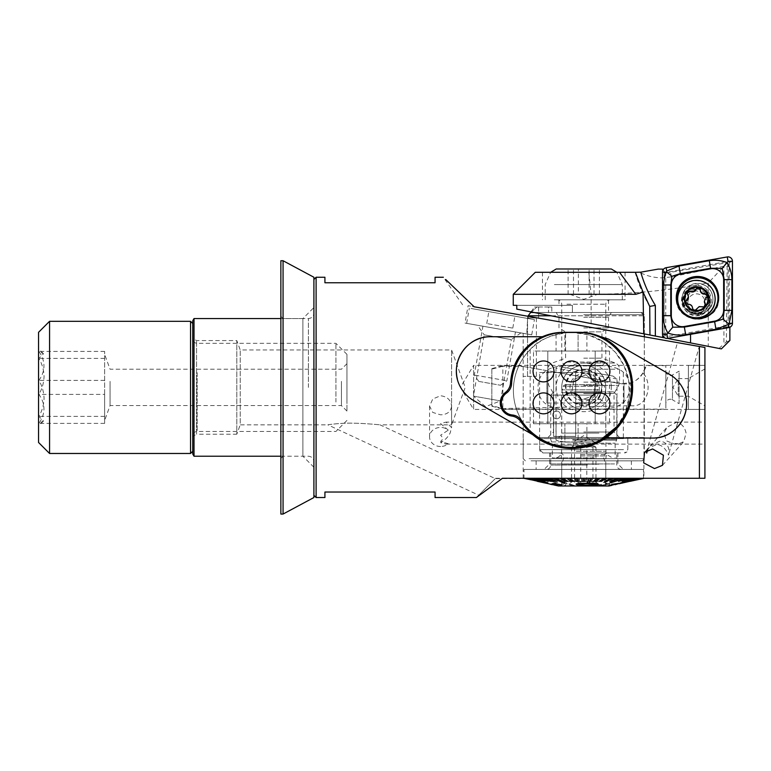 <?xml version="1.0" encoding="UTF-8"?>
<svg xmlns="http://www.w3.org/2000/svg" width="771" height="771" viewBox="0 0 771 771"><rect width="100%" height="100%" fill="white"/><g stroke="black" fill="none" stroke-linecap="round" stroke-linejoin="round"><path stroke-width="0.58" stroke-dasharray="3.85 2.89" d="M476.372 497.536L495.29 478.608L478.714 495.184L327.858 424.84C330.267 424.233 344.444 422.797 353.446 423.212C362.505 423.26 375.65 424.397 379.987 424.84C375.679 424.397 362.524 423.26 353.436 423.212C344.425 422.807 330.248 424.243 327.858 424.84L240.215 424.84L240.215 349.947L240.215 424.84L236.803 434.208L236.803 340.58L236.803 434.208L196.566 434.208L196.566 340.58L196.566 434.208L192.75 436.405L192.75 320.755M474.146 306.781L699.403 346.497L699.403 478.261L495.29 478.608L379.987 424.84L451.584 424.84L451.584 406.115C450.929 411.647 447.257 414.557 440.569 414.827L432.782 412.446L429.553 406.115L432.782 398.964L440.569 395.754C447.257 396.593 450.929 400.043 451.584 406.115L451.584 349.947L451.584 424.84L465.212 387.399L451.584 349.947L240.215 349.947L236.803 340.58L196.566 340.58L192.75 338.382M579.455 332.32L571.494 332.32L588.1 334.749L603.153 341.707L615.152 352.087L623.787 365.117L628.731 380.469L629.184 397.277L625.011 413.025L617.041 426.488A58.104 58.104 0 0 0 571.494 332.32C552.123 334.036 538.341 339.789 530.159 349.591A58.104 58.104 0 0 0 530.159 431.259M563.534 332.32L571.494 332.32A58.104 58.104 0 0 0 525.947 426.498M520.888 332.918L511.318 339.616L484.198 334.836L473.394 396.121L500.514 400.901L473.394 396.121L485.518 406.654L500.514 400.901L511.318 339.616L484.198 334.836L477.5 325.266L520.888 332.918L477.5 325.266M704.916 368.943L688.224 378.58L688.224 396.207L688.224 378.58L678.268 378.58L678.268 396.207L678.268 378.58L672.977 387.399L678.268 396.207L688.224 396.207L704.916 405.845L704.916 368.943L704.916 405.845M440.569 446.496A11.016 9.541 180 0 1 429.553 436.955A11.016 9.541 180 0 1 440.569 427.423A11.016 9.541 180 0 1 448.279 430.151L440.569 423.568L446.081 422.094L451.584 427.597L450.11 433.1C447.903 437.253 444.722 440.434 440.569 442.641L446.081 444.115L448.279 443.768A11.016 9.541 180 0 1 440.569 446.496M448.279 443.768L440.569 441.397C443.084 439.711 443.084 437.658 440.569 435.23L448.279 430.151M646.724 453.078A11.016 2.207 15.8 0 1 646.397 452.288A11.016 2.207 15.8 0 1 646.445 452.191M647.042 450.351L648.623 447.768L656.323 444.8C664.448 443.894 668.688 455.468 668.496 455.112C669.777 450.91 669.026 441.754 659.562 441.205L650.232 445.975L647.495 450.119M646.397 452.288L677.487 342.632L699.297 346.478L668.496 455.112M678.104 444.115L704.916 444.115L704.916 422.094L704.916 433.1L704.916 422.094L675.059 422.094L676.601 422.229L667.088 427.221L664.091 433.1L666.26 440.79L674.625 444.115L678.104 444.115L683.8 441.581L686.065 433.1C684.86 427.23 681.709 423.607 676.601 422.229L446.081 422.094M675.059 422.094A11.016 10.775 41.9 0 1 678.152 422.094M678.152 443.691A11.016 10.775 41.9 0 1 675.059 443.556L678.152 443.691L675.059 443.556M465.019 323.068L526.757 333.949L465.019 323.068L468.084 305.711L527.75 316.235L526.757 333.949L527.75 316.235L644.334 336.792L643.872 478.261L665.672 478.261L523.181 478.261L644.315 478.261M611.297 387.399C611.258 354.997 556.151 355.152 556.219 387.399C556.277 419.781 611.345 419.655 611.297 387.399M601.929 387.399A18.176 18.176 0 0 0 583.753 369.222A18.176 18.176 0 0 0 565.586 387.399C564.69 410.962 602.835 410.924 601.929 387.399C602.826 363.864 564.709 363.816 565.586 387.399A18.176 18.176 0 0 0 583.753 405.565A18.176 18.176 0 0 0 601.929 387.399M688.397 409.42L688.397 365.367L688.397 409.42L704.916 409.42L473.616 409.42L473.616 365.367L460.374 387.399L473.616 409.42L473.616 365.367L704.916 365.367L704.916 409.42L704.916 347.47M583.714 409.391C603.317 409.208 628.683 411.753 629.56 387.447C628.731 363.074 603.481 365.579 583.753 365.396C564.16 365.57 538.823 363.083 537.956 387.312C538.746 411.724 564.083 409.218 583.714 409.391M643.371 478.377L630.186 481.22L643.477 478.377L643.506 469.452L524.001 469.452L643.506 469.452M523.181 333.323L526.757 333.949L523.181 333.323L523.181 478.261M462.6 304.747L443.354 277.252M192.75 454.032L192.75 436.405M194.022 456.23L194.022 318.558M313.903 387.399L313.903 495.339L313.903 387.399M316.11 497.536L316.11 277.252M324.919 497.536L324.919 492.033L435.066 492.033L435.066 497.536M445.725 279.507L446.534 280.278M435.066 277.252L435.066 282.755L324.919 282.755L324.919 277.252M652.449 438.063L605.698 438.063A61.131 61.131 0 0 0 630.408 371.092A52.871 52.871 0 0 0 600.638 336.754A17.627 17.627 0 0 1 608.502 339.095L669.527 374.349A34.146 34.146 0 0 1 682.325 387.399M490.539 336.725L542.398 336.725A52.871 52.871 0 0 0 512.58 371.092A61.131 61.131 0 0 0 510.518 382.975A13.213 13.213 0 0 1 505.419 392.478A13.213 13.213 0 0 0 511.732 416.032A13.213 13.213 0 0 1 520.897 421.708A61.131 61.131 0 0 0 571.494 448.52M457.376 379.014A34.146 34.146 0 0 0 473.452 400.438L532.828 434.738M495.647 478.261L502.49 478.261M632.692 478.261L634.562 478.261M626.765 478.261L629.03 478.261M641.087 478.261L663.127 478.261L640.672 478.261L627.459 481.22M637.501 478.261L638.947 478.261M605.524 437.514L644.334 437.514L644.334 336.792L468.084 305.711M643.38 478.377L677.381 478.261M530.159 349.591L530.159 430.922M626.765 478.377L646.763 478.261M646.763 478.377L651.591 478.261M651.591 478.377L629.03 478.377M641.087 478.377L662.144 478.261M662.144 478.377L663.127 478.261M663.127 478.377L642.07 478.377M637.501 478.377L657.335 478.261M657.335 478.377L658.781 478.261M658.781 478.377L638.947 478.377M632.692 478.377L650.849 478.261M650.849 478.377L652.729 478.261M652.729 478.377L634.562 478.377M696.415 285.434A14.871 14.851 -0 0 0 681.545 300.285A14.871 14.851 -0 0 0 696.415 315.137A14.871 14.851 -0 0 0 711.286 300.285A14.871 14.851 -0 0 0 696.415 285.434M696.415 289.202A11.286 11.276 -0 0 0 685.13 300.478A11.286 11.276 -0 0 0 696.415 311.744A11.286 11.276 -0 0 0 707.711 300.478A11.286 11.276 -0 0 0 696.415 289.202M696.415 290.821L689.64 293.115L685.13 302.184L689.64 311.205L696.415 313.431L703.191 311.127L707.711 302.059L703.191 293.038L696.415 290.821M513.264 294.32L591.126 294.32C630.553 294.252 669.594 290.474 708.26 282.976L708.26 346.343L516.792 309.132L534.13 312.496L642.137 312.496L534.13 312.496L583.753 312.496L572.4 312.496L572.4 305.335L558.975 305.335L572.4 305.335L572.4 312.496L534.13 312.496L644.334 333.92L516.792 309.132L516.792 305.335L572.4 305.335L513.264 305.335M583.753 299.832L625.059 299.832L583.753 299.832M583.753 272.298L625.059 272.298L583.753 272.298M643.698 333.795L644.334 333.92L644.334 315.802L583.753 315.802L644.334 315.802L641.029 312.496L556.219 312.496L641.029 312.496M662.646 269.118L664.12 271.132L664.12 273.416L725.925 262.94L723.873 266.265L727.13 266.371L726.369 341.958L723.921 343.933L723.921 266.294M658.241 269.098L639.679 272.298C646.233 275.825 653.586 277.685 661.72 277.859L671.204 276.885L723.873 266.265L708.26 282.976M591.126 323.579L591.126 294.32L588.822 272.298L535.296 272.298M649.722 306.415A143.184 142.992 180 0 1 635.14 272.298L635.352 272.298M588.822 272.298L639.679 272.298M664.833 337.9L667.387 338.402M708.26 346.343L721.377 348.897M690.556 334.074L690.556 333.38L729.877 326.547L728.123 327.453L690.556 334.074L690.556 342.902M690.556 333.38L729.732 326.49M664.12 271.132L664.12 337.428M662.646 270.958L662.646 335.106M727.13 266.371L728.123 264.781L728.123 327.453M728.123 264.781L725.925 262.94M664.12 273.416L664.12 337.765M726.369 341.958L729.877 340.464M719.025 348.434L723.921 343.933M729.877 326.547L729.877 327.261M690.556 333.477L690.556 334.335M682.056 299.023L682.056 298.762A15.42 15.401 -0 0 0 697.476 314.163A15.42 15.401 -0 0 0 712.896 298.762A15.42 15.401 -0 0 0 697.476 283.371A15.42 15.401 -0 0 0 682.056 298.762C681.082 318.596 713.879 318.596 712.896 298.762L712.896 299.023A15.42 15.401 -0 0 0 697.476 283.622A15.42 15.401 -0 0 0 682.056 299.023A15.42 15.401 -0 0 0 697.476 314.423A15.42 15.401 -0 0 0 712.896 299.023M718.678 297.866A21.203 21.174 -0 0 1 718.678 298.078C719.998 325.401 674.962 325.401 676.273 298.078A21.203 21.174 -0 0 0 697.476 319.252A21.203 21.174 -0 0 0 718.678 298.078L718.678 297.654M666.713 272.24A1.185 1.185 -0 0 0 665.73 273.406L665.73 335.395A1.185 1.185 -0 0 0 667.117 336.561L728.248 325.805A1.185 1.185 -0 0 0 729.231 324.63L729.231 262.651A1.185 1.185 -0 0 0 727.834 261.475L666.713 272.24L666.154 267.701M705.6 305.017A2.265 2.265 180 0 1 702.323 307.301A3.971 3.961 -0 0 0 696.936 309.152L696.936 308.651M696.936 309.152A2.265 2.265 180 0 1 692.541 308.477A3.971 3.961 -0 0 0 688.252 304.738L688.252 304.237M691.751 287.188A13.772 13.753 -0 0 0 682.653 300.121A13.772 13.753 -0 0 0 701.08 313.065A13.772 13.753 -0 0 0 710.187 300.121A13.772 13.753 -0 0 0 691.751 287.188M701.08 315.04A13.772 13.753 -0 0 0 710.187 302.097A13.772 13.753 -0 0 0 691.751 289.164A13.772 13.753 -0 0 0 682.653 302.097A13.772 13.753 -0 0 0 701.08 315.04M699.307 310.395A8.539 8.529 -0 0 0 704.453 299.485A8.539 8.529 -0 0 0 693.524 294.349A8.539 8.529 -0 0 0 688.387 305.258A8.539 8.529 -0 0 0 699.307 310.395M715.141 299.437A18.726 18.697 -0 0 0 690.074 281.839A18.726 18.697 -0 0 0 677.69 299.437M707.209 296.103A2.265 2.265 180 0 1 706.197 298.261A3.971 3.961 -0 0 0 704.395 301.586M688.252 304.738A2.265 2.265 180 0 1 685.621 302.242M688.445 297.278A3.971 3.961 -0 0 0 687.732 295.023L687.732 294.522M687.732 295.023A2.265 2.265 180 0 1 687.231 293.327M586.211 294.32L568.111 294.32L586.211 294.32M569.885 365.917L601.929 365.917L569.885 365.917M566.945 362.062L605.784 362.062L566.945 362.062M603.934 299.832L557.327 299.832L603.934 299.832M554.339 299.832L622.303 299.832L554.339 299.832M611.297 268.992L556.219 268.992M578.385 268.992L599.404 268.992L568.111 268.992L578.385 268.992L578.385 294.32M594.027 294.32L594.027 268.992M599.404 294.32L599.404 268.992M589.131 294.32L589.131 268.992M573.489 294.32L573.489 268.992M568.111 294.32L568.111 268.992M514.238 316.081L488.853 311.609L514.238 316.081M512.137 328.012L486.752 323.541L512.137 328.012M479.321 381.51L500.475 385.24L479.321 381.51M475.129 375.178L506.855 380.768L475.129 375.178M483.735 326.364L515.462 331.964L483.735 326.364M468.276 323.637L531.73 334.826L468.276 323.637M470.946 308.448L534.409 319.647L470.946 308.448M583.753 317.267L608.541 317.267L583.753 317.267M583.753 327.916L608.541 327.916L583.753 327.916M583.753 331.887L601.929 331.887L583.753 331.887M583.753 358.178L601.929 358.178L583.753 358.178M583.753 393.451L614.044 393.451L583.753 393.451M583.753 432.001L614.044 432.001L583.753 432.001M583.753 437.514L619.556 437.514L583.753 437.514M530.891 312.496L548.509 312.496L530.891 312.496L536.915 306.993L530.891 312.496L583.753 312.496L534.13 312.496M551.13 315.802L583.753 315.802L528.174 315.802L528.174 318.009L528.174 316.303M531.094 311.908L534.505 306.993L536.915 306.993L534.505 306.993L528.174 315.802M644.334 437.514L616.993 437.514L616.993 379.014L612.984 376.084L560.238 366.765C558.32 366.196 556.903 366.688 555.997 368.239L555.997 437.514L537.454 437.514M538.447 437.514L539.575 437.514L539.575 372.528L583.936 372.528A15.42 15.42 0 0 1 599.356 387.948A15.42 15.42 0 0 1 583.936 403.368L575.677 403.368L575.677 437.514L604.531 437.514M623.344 437.514L623.344 372.528M528.174 318.009L527.528 318.009L527.528 376.383L523.181 376.383L527.528 376.383L527.528 318.009L538.601 318.009L528.174 318.009M539.575 372.528L583.936 372.528A15.42 15.42 0 0 1 599.356 387.948A15.42 15.42 0 0 1 583.936 403.368L575.677 403.368L575.677 437.514L539.575 437.514M555.997 437.514L616.993 437.514M527.528 376.383L536.394 376.383L527.528 376.383M527.528 318.009L536.394 318.009L527.528 318.009M534.505 306.993L538.601 306.993L534.505 306.993M548.509 306.993L536.915 306.993L551.814 306.993L548.509 306.993L548.509 312.496L551.814 312.496L548.509 312.496L548.509 306.993M583.753 312.496L611.297 312.496L583.753 312.496M551.814 306.993L551.814 312.496L551.814 306.993M616.993 379.014L555.997 368.239M600.532 452.934L559.524 452.934L600.532 452.934M586.789 447.344C582.731 446.004 578.664 446.004 574.578 447.344L572.419 446.525L571.542 447.344L576.13 446.322L580.727 447.344C584.784 446.004 588.851 446.004 592.938 447.344L595.096 446.525L595.973 447.344L591.376 446.322L586.789 447.344L586.789 482.251L591.376 479.292L595.973 482.251L595.096 479.861L592.938 482.251C588.88 478.473 584.803 478.473 580.727 482.251L576.13 479.292L571.542 482.251L572.419 479.861L574.578 482.251C578.635 478.473 582.703 478.473 586.789 482.251M576.515 445.985L594.219 445.985L576.515 445.985M576.515 441.918L594.219 441.918L576.515 441.918M596.609 384.642L565.191 384.642L596.609 384.642M565.461 437.514L610.189 437.514L565.461 437.514M614.246 449.628L539.7 449.628L614.246 449.628M614.246 437.514L539.7 437.514L614.246 437.514M611.962 452.934L543.006 452.934L611.962 452.934M599 464.161L561.731 464.161L599 464.161M599 481.567L561.731 481.567L599 481.567M598.816 485.971L562.001 485.971L598.816 485.971M598.816 481.567L562.001 481.567L598.816 481.567M573.47 485.971L598.624 485.971L573.47 485.971M574.578 447.344L574.578 482.251M571.542 447.344L571.542 482.251M580.727 447.344L580.727 482.251M592.938 447.344L592.938 482.251M595.973 447.344L595.973 482.251M623.517 438.612L539.7 438.612L623.517 438.612M620.539 452.934L543.006 452.934L620.539 452.934M614.574 463.94L549.617 463.94L614.574 463.94M614.574 452.934L549.617 452.934L614.574 452.934M619.537 469.452L544.104 469.452L619.537 469.452M540.77 460.856L631.391 460.856L540.77 460.856M540.77 469.452L631.391 469.452L540.77 469.452M531.074 460.856L642.137 460.856L531.074 460.856M529.089 458.658L644.334 458.658L529.089 458.658M552.181 445.224L590.808 445.224M544.577 441.918L599.154 441.918M539.035 438.612L603.953 438.612M602.797 438.612L540.182 438.612M599.134 441.918L598.402 441.918M596.609 441.918L546.379 441.918M587.608 445.224L555.38 445.224M586.808 485.267C582.741 485.354 580.014 485.007 578.626 484.236L587.704 483.745L595.761 484.294M586.538 452.934L558.859 452.934L586.538 452.934M587.454 452.934L550.716 452.934L587.454 452.934M579.57 469.452L621.204 469.452L579.57 469.452M578.173 478.377L580.39 482.81L579.291 482.819L578.202 482.81L575.985 478.377L583.464 478.261L583.29 481.22L585.488 481.22L585.671 478.261L590.962 478.261L589.121 481.22L591.309 481.22L593.14 478.261L598.335 478.261L594.875 481.22L597.005 481.22L600.464 478.261L605.486 478.261L600.455 481.22L602.488 481.22L607.519 478.261L612.29 478.261L602.508 482.704L604.425 482.704L614.208 478.261L618.641 478.261L610.738 481.22L612.502 481.22L620.404 478.261L624.452 478.261L615.277 481.22L626.033 478.261L629.608 478.261L619.325 481.22L630.996 478.261L634.051 478.261L622.804 481.22L635.208 478.261L637.704 478.261L620.568 482.704L638.61 478.261L640.499 478.261L627.883 481.22L643.371 478.261M589.314 482.81L591.53 478.261L596.754 478.261M595.79 481.335L598.894 478.261L603.963 478.261M601.332 481.335L606.025 478.261L610.854 478.261M606.594 481.335L612.8 478.261L617.311 478.261M611.499 481.335L619.113 478.261L623.247 478.261M611.499 482.81L624.867 478.261L628.558 478.261M619.923 481.335L629.984 478.261L633.155 478.261M623.305 481.335L634.36 478.261L636.981 478.261M626.071 481.335L639.969 478.261M623.093 482.81L643.245 478.261M642.783 478.377L629.387 481.335L642.783 478.261M641.144 478.377L627.883 481.335L641.144 478.261M638.61 478.377L619.653 482.81L638.61 478.261M635.208 478.377L622.804 481.335L635.208 478.261M630.996 478.377L619.325 481.335L630.996 478.261M626.033 478.377L615.277 481.335L626.033 478.261M620.404 478.377L612.502 481.335L610.738 481.335L620.404 478.261M614.208 478.377L604.425 482.81L602.508 482.81L612.29 478.377L614.208 478.261M607.519 478.377L602.488 481.335L600.455 481.335L605.486 478.377L607.519 478.261M600.464 478.377L597.005 481.335L594.875 481.335L598.335 478.377L600.464 478.261M593.14 478.377L591.309 481.335L589.121 481.335L590.962 478.377L593.14 478.261M585.671 478.377L585.488 481.335L583.29 481.335L583.464 478.377L585.671 478.261M581.295 485.971L605.784 485.971L581.295 485.971M544.422 482.81L525.456 478.261L539.343 481.22L527.547 478.261L541.444 481.22L530.535 478.261L533.156 478.261L544.21 481.22L534.361 478.261L537.532 478.261L547.593 481.22L538.958 478.261L542.639 478.261L556.007 482.704L557.635 482.704L544.268 478.261L548.403 478.261L556.016 481.22L557.818 481.22L550.205 478.261L554.715 478.261L560.922 481.22L562.869 481.22L556.662 478.261L561.49 478.261L566.184 481.22L568.246 481.22L563.553 478.261L568.612 478.261L571.725 481.22L573.865 481.22L570.762 478.261L575.985 478.261L578.202 482.704L580.39 482.704L578.173 478.261M556.007 482.81L542.639 478.377L544.268 478.377L556.007 482.704M597.005 483.619L589.68 484.024L588.948 484.747L589.68 484.024C588.263 484.882 589.266 485.441 592.687 485.691L598.961 485.046L601.602 485.479L609.042 484.043C610.218 483.427 609.456 483.138 606.738 483.186L605.274 483.677C607.153 483.619 607.76 483.793 607.114 484.198L602.749 484.988C600.831 485.036 600.358 484.805 601.341 484.284L593.766 485.19C591.54 485.065 590.817 484.728 591.598 484.178L597.005 483.619L591.598 484.284C590.808 484.834 591.53 485.171 593.766 485.296L593.766 485.19M600.84 484.708L601.341 484.284L600.84 484.708M608.358 485.614L620.665 483.022M609.61 484.766L610.43 485.152M609.09 485.971L558.426 485.971M630.293 481.22L643.477 478.261M630.071 481.268L643.409 478.28L630.071 481.22M626.071 481.22L625.108 481.22M623.305 481.22L622.101 481.22M619.923 481.22L618.496 481.22M611.499 482.704L609.88 482.704M611.499 481.22L609.697 481.22M606.594 481.22L604.647 481.22M601.332 481.22L599.269 481.22M595.79 481.22L593.641 481.22M589.314 482.704L587.126 482.704M576.101 484.072C577.363 485.238 580.852 485.807 586.538 485.769L586.692 485.769C592.147 485.807 596.002 485.248 598.267 484.092L598.296 483.966M584.042 478.261L589.343 478.261M584.225 481.22L582.028 481.22L581.845 478.261L576.554 478.261M578.385 481.22L576.207 481.22L574.376 478.261L569.181 478.261M572.631 481.22L570.511 481.22L567.051 478.261L562.03 478.261M567.061 481.22L565.018 481.22L559.997 478.261L555.226 478.261M565.008 482.704L563.09 482.704L553.308 478.261L548.865 478.261M556.778 481.22L555.014 481.22L547.102 478.261L543.063 478.261M552.238 481.22L541.483 478.261L537.898 478.261M548.191 481.22L536.52 478.261L533.465 478.261M544.712 481.22L532.308 478.261L529.812 478.261M547.853 482.704L527.017 478.261M539.633 481.22L525.118 478.261M538.119 481.22L524.145 478.261M531.026 479.803L524.001 478.261L524.001 469.452M524.107 478.377L537.445 481.335L524.001 478.261M524.107 478.261L544.422 482.704M574.096 485.248L572.207 485.451L566.425 483.59L565.625 484.516C565.808 485.258 564.738 485.634 562.425 485.643L552.778 483.417L562.425 485.749C564.748 485.749 565.808 485.373 565.625 484.622L566.425 483.706L572.207 485.557L574.096 485.354L566.299 482.916L560.893 485.258L555.024 483.831L560.893 485.152L566.299 482.8L574.096 485.354M556.797 483.677C554.889 483.581 554.58 483.774 555.891 484.246L555.891 484.361C554.58 483.889 554.879 483.696 556.797 483.793L555.101 483.292C552.412 483.195 552.142 483.504 554.291 484.227L554.291 484.111C552.132 483.398 552.402 483.089 555.101 483.186L556.797 483.793M553.723 484.92L550.311 484.159L561.355 484.574M552.152 483.552L557.394 484.516M573.865 481.335L571.725 481.335L568.612 478.377L570.762 478.377L573.865 481.22M557.818 481.335L556.016 481.335L548.403 478.377L550.205 478.377L557.818 481.22M562.869 481.335L560.922 481.335L554.715 478.377L556.662 478.377L562.869 481.22M568.246 481.335L566.184 481.335L561.49 478.377L563.553 478.377L568.246 481.22M549.019 481.335L537.532 478.377L549.019 481.22M540.057 481.335L526.844 478.377L540.057 481.22M542.408 481.335L529.571 478.377L542.408 481.22M545.415 481.335L533.156 478.377L545.415 481.22M524.029 478.271L537.329 481.22M617.176 484.275L615.721 484.41M615.721 484.525L614.005 484.786M614.005 484.892L613.003 485.2M618.602 483.6L617.985 483.745M613.61 484.737L618.602 483.494M593.766 485.296L601.341 484.4C600.368 484.911 600.831 485.142 602.749 485.104L607.114 484.304C607.76 483.909 607.153 483.725 605.274 483.783L606.738 483.292C609.447 483.244 610.208 483.533 609.042 484.159L601.602 485.585L598.961 485.161L592.687 485.797C589.275 485.557 588.273 484.998 589.68 484.13L597.756 483.138M597.756 483.244L597.005 483.735M573.72 391.803L613.494 391.803L573.72 391.803M594.913 395.109L550.716 395.109L594.913 395.109M572.602 439.711L616.8 439.711L572.602 439.711M578.183 399.503L600.281 399.503L578.183 399.503M578.183 391.803L600.281 391.803L578.183 391.803M576.322 402.819L605.784 402.819L576.322 402.819M593.419 457.887L555.12 457.887L593.419 457.887M594.354 457.887L552.364 457.887L594.354 457.887M575.677 372.528L553.645 372.528L553.645 436.405L575.677 436.405L575.677 372.528L553.645 372.528L553.645 436.405L575.677 436.405L575.677 372.528M665.865 371.15A4.404 4.404 0 0 0 672.466 374.966L679.078 371.15L679.078 403.638L672.466 399.821L672.466 374.966L672.466 399.821A4.404 4.404 0 0 0 665.865 403.638L665.865 371.15L665.865 403.638M502.846 366.235L491.831 369.136L491.831 368.596L491.831 406.192L491.831 405.652L502.846 408.553L630.668 405.7C648.421 408.032 652.786 383.168 643.004 373.029L645.703 365.705C647.168 366.042 639.352 384.931 624.009 383.9L624.009 403.011L546.909 403.011L546.909 371.776L553.318 371.776L518.507 365.637L523.509 366.524L502.846 366.235L502.846 365.637L502.846 408.553M491.831 406.192L502.846 409.15L665.865 409.15L665.865 365.637L665.865 409.15M491.831 368.596L502.846 365.637L518.507 365.637M665.865 365.637L645.703 365.637M491.831 405.652L491.831 369.136M643.004 373.029C640.306 377.674 636.191 380.961 630.668 382.869L620.183 383.572L523.509 366.524M624.009 403.011L624.009 383.9A22.031 22.031 0 0 1 620.183 383.572L553.318 371.776M546.909 403.011L546.909 371.776M679.078 403.638L679.078 371.15M560.478 414.933A3.855 3.855 0 0 1 556.623 418.788A3.855 3.855 0 0 1 552.768 414.933A3.855 3.855 0 0 1 556.623 411.078A3.855 3.855 0 0 1 560.478 414.933A3.855 3.855 0 0 1 556.623 418.788A3.855 3.855 0 0 1 552.768 414.933A3.855 3.855 0 0 1 556.623 411.078A3.855 3.855 0 0 1 560.478 414.933M553.983 403.368A10.466 10.466 0 0 0 543.516 392.902A10.466 10.466 0 0 0 533.05 403.368A10.466 10.466 0 0 0 543.516 413.825A10.466 10.466 0 0 0 553.983 403.368M581.951 403.368A10.466 10.466 0 0 0 571.494 392.902A10.466 10.466 0 0 0 561.028 403.368A10.466 10.466 0 0 0 571.494 413.825A10.466 10.466 0 0 0 581.951 403.368M609.928 403.368A10.466 10.466 0 0 0 599.472 392.902A10.466 10.466 0 0 0 589.005 403.368A10.466 10.466 0 0 0 599.472 413.825A10.466 10.466 0 0 0 609.928 403.368M609.928 371.42A10.466 10.466 0 0 0 599.472 360.963A10.466 10.466 0 0 0 589.005 371.42A10.466 10.466 0 0 0 599.472 381.886A10.466 10.466 0 0 0 609.928 371.42M553.983 371.42A10.466 10.466 0 0 0 543.516 360.963A10.466 10.466 0 0 0 533.05 371.42A10.466 10.466 0 0 0 543.516 381.886A10.466 10.466 0 0 0 553.983 371.42M581.951 371.42A10.466 10.466 0 0 0 571.494 360.963A10.466 10.466 0 0 0 561.028 371.42A10.466 10.466 0 0 0 571.494 381.886A10.466 10.466 0 0 0 581.951 371.42M501.391 402.934A12.114 12.114 0 0 0 512.368 414.991A12.114 12.114 0 0 1 521.35 420.397A60.032 60.032 0 0 0 630.514 376.479A53.97 53.97 0 0 0 577.45 332.32L565.538 332.32A53.97 53.97 0 0 0 512.464 376.479A60.032 60.032 0 0 0 511.568 383.891A12.114 12.114 0 0 1 506.489 393.056A12.114 12.114 0 0 0 501.391 402.934M578.096 332.725L564.883 332.725A55.069 55.069 0 0 0 556.074 334.527L564.883 332.725L564.883 351.046L564.883 332.725L578.096 332.725L586.914 334.527A55.069 55.069 0 0 0 578.096 332.725L578.096 351.046L578.096 332.725M564.883 442.072L578.096 442.072A55.069 55.069 0 0 0 586.914 440.26L578.096 442.072L578.096 423.742L578.096 442.072L564.883 442.072L556.074 440.26A55.069 55.069 0 0 0 564.883 442.072L564.883 423.742L564.883 442.072M556.074 334.527L556.074 351.046L533.493 351.046L533.493 423.742L586.914 423.742L586.914 440.26M556.074 423.742L556.074 440.26M586.914 423.742L609.495 423.742L595.173 423.742L595.173 351.046L547.815 351.046L547.815 423.742L595.173 423.742L595.173 351.046L609.495 351.046L586.914 351.046L586.914 334.527M586.914 351.046L556.074 351.046M609.495 351.046L609.495 423.742M533.493 423.742L547.815 423.742L547.815 351.046L533.493 351.046M577.45 332.32L565.538 332.32M688.397 365.367L704.916 365.367L704.916 409.42M600.397 381.279A17.733 17.733 0 0 1 589.873 404.043A17.733 17.733 0 0 1 567.109 393.509A17.733 17.733 0 0 1 577.643 370.755A17.733 17.733 0 0 1 600.397 381.279M604.435 379.795A22.031 22.031 0 0 1 591.357 408.071A22.031 22.031 0 0 1 563.081 394.993A22.031 22.031 0 0 1 576.159 366.717A22.031 22.031 0 0 1 604.435 379.795A22.031 22.031 0 0 1 591.357 408.071A22.031 22.031 0 0 1 563.081 394.993A22.031 22.031 0 0 1 576.159 366.717A22.031 22.031 0 0 1 604.435 379.795M596.677 382.647A13.772 13.772 0 0 1 588.504 400.313A13.772 13.772 0 0 1 570.839 392.14A13.772 13.772 0 0 1 579.002 374.475A13.772 13.772 0 0 1 596.677 382.647M593.525 395.542L581.585 399.927L571.822 391.784L573.99 379.255L571.822 391.784L581.585 399.927L593.525 395.542L595.694 383.004L585.921 374.86L573.99 379.255L585.921 374.86L595.694 383.004L593.525 395.542M313.903 467.245L302.897 456.23L283.063 456.23L283.063 318.558L302.897 318.558L302.897 456.23L302.897 318.558L313.903 307.542L313.903 467.245L313.903 307.542M280.866 316.351L283.063 318.558L283.063 456.23L280.866 458.437L280.866 316.351L280.866 458.437M283.063 260.733L283.063 514.055M280.866 260.733L280.866 514.055M313.903 277.252L313.903 497.536M104.634 394.376L104.634 351.422L104.634 423.375L104.634 394.376L38.945 394.376C45.605 403.956 45.605 413.622 38.945 423.375L43.484 421.005L38.945 416.388C42.145 410.75 43.851 404.756 44.053 398.395C43.851 392.044 42.145 386.049 38.945 380.411C45.605 370.832 45.605 361.165 38.945 351.422L43.484 353.783L38.945 358.399C42.145 364.037 43.851 370.032 44.053 376.393C43.851 382.753 42.145 388.748 38.945 394.376M110.051 381.346L110.051 405.565L110.051 381.346M38.55 374.561L38.55 425.949L38.55 374.561M38.55 332.32L38.55 442.467M49.566 321.305L49.566 453.483M190.543 321.305L190.543 453.483M192.75 408.669L192.75 323.512L192.75 408.669M192.75 371.256L192.75 435.856L192.75 371.256M335.934 402.067L335.934 343.336L335.934 402.067M346.95 398.395L346.95 354.352L346.95 398.395M346.95 379.505L346.95 411.078L346.95 379.505M341.447 381.346L341.447 405.565L341.447 381.346M104.634 423.375L38.945 423.375M104.634 416.388L38.945 416.388M104.634 380.411L38.945 380.411M104.634 351.422L38.945 351.422M104.634 358.399L38.945 358.399M308.4 387.399L308.4 318.558L308.4 387.399M583.753 314.703L644.334 314.703L583.753 314.703M671.204 276.885L670.683 272.664M665.73 273.406L662.511 272.038M727.834 261.475L727.275 256.945M729.231 262.651L732.45 261.273M729.231 324.63L732.45 323.261M728.248 325.805L728.807 327.598M667.117 336.561L667.676 338.363M665.73 335.395L662.511 334.026M700.935 312.457A13.338 13.319 -0 0 0 708.963 295.409A13.338 13.319 -0 0 0 691.905 287.39A13.338 13.319 -0 0 0 683.867 304.429A13.338 13.319 -0 0 0 700.935 312.457M706.197 298.261L706.197 297.76M702.323 307.301L702.323 306.8M692.541 308.477L692.541 307.976M566.945 304.237L605.784 304.237L566.945 304.237M554.339 284.566L622.303 284.566L554.339 284.566M583.753 363.006L615.21 363.006L583.753 363.006M583.753 369.222L619.556 369.222L583.753 369.222M583.753 382.146L619.556 382.146L583.753 382.146M583.753 385.442L618.67 385.442L583.753 385.442M612.984 376.084L560.238 366.765M598.084 386.271L563.061 386.271L598.084 386.271M598.739 389.847L562.107 389.847L598.739 389.847M599 392.699L561.731 392.699L599 392.699M599 433.1L561.731 433.1L599 433.1M569.856 458.841L603.847 458.841L569.856 458.841M623.517 449.628L539.7 449.628L623.517 449.628M581.209 454.562L606.526 454.562L581.209 454.562M581.247 455.931L606.16 455.931L581.247 455.931M587.454 465.048L550.716 465.048L587.454 465.048M581.295 458.784L605.784 458.784L581.295 458.784M572.728 440.077L616.434 440.077L572.728 440.077M573.161 443.19L615.152 443.19L573.161 443.19M576.322 451.276L605.784 451.276L576.322 451.276M630.668 405.7L630.668 382.869M197.154 372.721L197.154 431.452L197.154 372.721M429.553 406.115L429.553 436.955M451.584 406.115L451.584 427.597M644.489 452.365L648.623 447.768M650.232 445.975L667.088 427.221M280.866 456.23L308.4 456.23C311.744 456.557 313.585 458.398 313.903 461.742M280.866 318.558L308.4 318.558C311.744 318.23 313.585 316.389 313.903 313.045M446.081 444.115L674.625 444.115M662.462 465.327L683.8 441.581M685.13 302.184L685.13 300.478M558.975 299.832L558.975 305.335M542.456 272.298L542.456 299.832M644.334 333.92L644.334 314.703L642.137 312.496M635.14 272.298C638.523 284.326 643.39 295.707 649.751 306.473M625.059 272.298L625.059 299.832M608.541 299.832L608.541 312.496M707.711 302.059L707.711 300.478M709.31 300.006C709.021 305.827 706.178 309.865 700.781 312.12L695.876 312.872L687.202 309.017C684.802 306.492 683.569 303.485 683.52 300.006C683.819 294.185 686.662 290.147 692.05 287.891L696.955 287.149L705.629 291.004C708.038 293.52 709.262 296.527 709.31 300.006M705.619 305.287L705.619 304.767M710.187 302.097L710.187 300.121M682.653 302.097L682.653 300.121M707.229 296.363L707.229 295.852M685.612 302.502L685.612 301.981M687.221 293.578L687.221 293.067M569.991 294.32L583.753 299.331L597.525 294.32M565.586 365.917L561.731 362.062L561.731 304.237C561.471 301.557 559.997 300.092 557.327 299.832M601.929 365.917L605.784 362.062L605.784 304.237C606.025 301.586 607.49 300.112 610.189 299.832M545.203 299.832L545.203 284.566L550.667 272.298M622.303 299.832L622.303 284.566L616.848 272.298M486.752 323.541L488.853 311.609M500.475 385.24L506.855 380.768L515.462 331.964M531.73 334.826L534.409 319.647M466.648 323.348L469.327 308.169M478.781 381.414L474.31 375.034L482.925 326.22M512.782 328.128L514.883 316.197M547.959 437.514L553.472 432.001L553.472 393.451L548.846 385.442L547.959 382.146L547.959 369.222C548.114 366.244 549.559 364.172 552.306 363.006L565.586 358.178L565.586 331.887L558.975 327.916L558.975 317.267L556.219 312.496M523.181 437.514L523.181 376.383M536.394 318.009L536.394 376.383M619.556 437.514L614.044 432.001L614.044 393.451L618.67 385.442L619.556 382.146L619.556 369.222C619.402 366.244 617.957 364.172 615.21 363.006L601.929 358.178L601.929 331.887L608.541 327.916L608.541 317.267L611.297 312.496M538.601 318.009L538.601 306.993M561.731 481.567L561.731 464.161L563.929 457.338C563.697 454.688 562.223 453.213 559.524 452.934M605.784 481.567L605.784 464.161L603.587 457.338C603.818 454.688 605.293 453.213 607.991 452.934M572.41 446.515L573.296 445.985L573.296 441.918L583.753 435.625L594.219 441.918L594.219 445.985L595.096 446.515M557.327 437.514C559.997 437.244 561.471 435.779 561.731 433.1L561.731 392.699L563.061 386.271L565.191 384.642M602.324 384.642L604.454 386.271L605.784 392.699L605.784 433.1C606.045 435.779 607.519 437.244 610.189 437.514M539.7 449.628L539.7 438.612L539.7 449.628C539.873 451.613 540.982 452.712 543.006 452.934L539.7 449.628M539.7 438.314L539.7 437.514M562.001 485.971L562.001 481.567M595.096 479.861L598.624 485.971M572.419 479.861L568.892 485.971M605.514 485.971L605.514 481.567M627.816 438.612L627.816 449.628C627.633 451.613 626.534 452.712 624.51 452.934L627.816 449.628L627.816 437.514M617.899 452.934L617.899 463.94L623.411 469.452M536.124 460.856L536.124 469.452M525.379 460.856L523.181 458.658L523.287 438.612M644.228 438.612L644.334 458.658L642.137 460.856M631.391 460.856L631.391 469.452M549.617 452.934L549.617 463.94L544.104 469.452M561.731 485.971L561.731 458.784L560.989 454.562L558.859 452.934M605.784 485.971L605.784 458.784L606.526 454.562L608.656 452.934M621.204 469.452C618.506 469.163 617.041 467.698 616.8 465.048L616.8 452.934M550.716 452.934L550.716 465.048C550.475 467.698 549.01 469.163 546.311 469.452M611.923 485.335L613.003 485.094M617.176 484.159L619.055 483.745M554.021 391.803L550.716 395.109L550.716 439.711L552.364 443.19L552.364 457.887M613.494 391.803L616.8 395.109L616.8 439.711L615.152 443.19L615.152 457.887M600.281 391.803L600.281 399.503L605.784 402.819L605.948 452.722L606.632 454.505L612.396 457.887M567.234 391.803L567.234 399.503L561.731 402.819L561.606 452.567C562.232 451.459 560.575 457.791 555.12 457.887M346.95 363.71L341.447 369.222L110.051 369.222L104.634 354.352M43.484 353.783L38.55 348.849M346.95 354.352L335.934 343.336L197.154 343.336C194.504 343.105 193.039 341.63 192.75 338.932M346.95 420.436L335.934 431.452L197.154 431.452C194.504 431.693 193.039 433.157 192.75 435.856M346.95 411.078L341.447 405.565L110.051 405.565L104.634 420.436M43.484 421.005L38.55 425.949"/><path stroke-width="1.16" d="M525.947 426.498A58.104 58.104 0 0 0 571.494 448.52C552.161 446.823 538.38 441.07 530.159 431.259L530.159 430.922M647.495 450.119L646.724 453.078L647.042 450.351M652.594 448.953L644.489 452.365L643.66 462.879L654.502 468.585L662.462 465.327L663.397 455.208L652.594 448.953M677.381 478.261L643.872 478.261M643.872 478.377L630.071 481.335L643.409 478.377M502.49 478.261L476.372 497.536L502.49 478.261L476.372 497.536L502.49 478.261L699.403 478.261L699.403 346.497L704.916 347.47L474.146 306.781L445.725 279.507M194.022 456.23L194.022 318.558L192.75 320.755L192.75 454.032L194.022 456.23L280.866 456.23M313.903 279.459L316.11 277.252L316.11 497.536L324.919 497.536L324.919 492.033L435.066 492.033L435.066 497.536L476.372 497.536M704.916 347.47L704.916 478.261L702.092 478.261M682.325 387.399C695.182 409.449 677.699 438.795 652.449 438.063L605.698 438.063C584.89 453.078 552.152 451.575 532.828 434.738L473.452 400.438C468.007 397.248 463.737 392.902 460.653 387.399C447.797 365.338 465.279 335.992 490.539 336.725L542.398 336.725C549.058 333.824 556.103 332.359 563.534 332.32L579.455 332.32C586.885 332.349 593.949 333.833 600.638 336.754L608.502 339.095L669.527 374.349C674.982 377.539 679.241 381.886 682.325 387.399A34.146 34.146 0 0 1 652.449 438.063M446.534 280.278L474.146 306.781M443.354 277.252L435.066 277.252L435.066 282.755L324.919 282.755L324.919 277.252L316.11 277.252M571.494 448.52A58.104 58.104 0 0 0 617.041 426.498L597.352 442.448L571.494 448.52A61.131 61.131 0 0 0 630.408 371.092A52.871 52.871 0 0 0 579.455 332.32M563.534 332.32A52.871 52.871 0 0 0 512.58 371.092A61.131 61.131 0 0 0 510.518 382.975A13.213 13.213 0 0 1 505.419 392.478A13.213 13.213 0 0 0 511.732 416.032A13.213 13.213 0 0 1 520.897 421.708A61.131 61.131 0 0 0 532.828 434.738M490.539 336.725A34.146 34.146 0 0 0 457.376 379.014M699.403 478.261L704.916 478.261L704.916 444.115M704.916 422.094L704.916 409.42M677.487 342.632L699.297 346.478M619.527 272.298L535.296 272.298L513.264 294.32L513.264 305.335L516.792 305.335L516.792 309.132L644.334 333.92L583.753 322.143L643.746 333.804L643.053 292.064L635.776 294.32L619.527 272.298L635.352 272.298L643.053 292.064L649.722 306.415L655.35 305.383L655.35 336.06L643.746 333.804M513.264 294.32L635.776 294.32M663.127 269.783L662.646 269.118L658.241 269.098L640.749 272.182A137.681 137.489 -0 0 0 655.35 305.383M635.14 272.298L640.749 272.182M649.722 306.415L649.963 335.009M664.12 337.428L664.833 337.9M667.387 338.402L721.377 348.897L729.877 340.464L729.877 327.261M664.12 337.765L655.35 336.06M662.646 269.118L662.646 270.958M662.646 335.106L662.646 337.476M690.556 334.335L690.556 342.902M718.678 297.654A21.203 21.174 -0 0 0 697.476 276.481A21.203 21.174 -0 0 0 676.273 297.654A21.203 21.174 -0 0 0 697.476 318.828A21.203 21.174 -0 0 0 718.678 297.654M680.427 274.129A11.016 10.996 -0 0 0 671.319 284.962L671.319 315.676A11.016 10.996 -0 0 0 684.243 326.509L714.534 321.17A11.016 10.996 -0 0 0 723.641 310.337L723.641 279.622A11.016 10.996 -0 0 0 710.708 268.79L680.427 274.129L680.33 273.599L671.907 276.307L670.77 284.981L671.319 284.962M666.154 267.701A4.404 4.404 -0 0 0 662.511 272.038L662.511 334.026A4.404 4.404 -0 0 0 667.676 338.363L728.807 327.598A4.404 4.404 -0 0 0 732.45 323.261L732.45 261.273A4.404 4.404 -0 0 0 727.275 256.945L666.154 267.701L666.713 271.016L678.991 266.024L709.281 260.685C715.469 259.75 721.405 260.386 727.082 262.583L728.046 261.408L732.45 261.273M672.746 327.203L667.879 333.043C664.814 327.733 663.214 321.95 663.06 315.686L663.06 284.981L670.77 284.981L670.77 315.686L672.746 327.203L684.34 327.068L714.63 321.729L723.044 319.155L724.191 310.356L724.191 279.642L722.215 268.327L727.082 262.583C730.147 267.701 731.746 273.387 731.901 279.642L731.901 310.356L729.183 323.357L728.306 323.608L728.238 324.485L715.97 329.313L685.679 334.643C679.482 335.587 673.555 335.057 667.879 333.043L666.915 334.161L667.676 338.363M663.06 284.981L665.778 272.134L666.655 271.941L666.713 271.016M722.215 268.327L710.611 268.269L710.708 268.79M671.907 276.307L666.655 271.941M728.306 323.608L723.044 319.155M695.577 309.971L699.181 306.617L704.116 306.897L705.619 304.767L704.395 301.095L707.229 295.852L704.588 293.626C702.111 293.597 700.675 292.354 700.29 289.886C699.181 287.332 697.716 287.111 695.905 289.212L693.649 291.274L690.517 291.062L687.221 293.067L688.436 296.796L685.612 301.981L688.252 304.237C690.729 304.304 692.156 305.547 692.541 307.976C692.888 309.624 693.9 310.289 695.577 309.971M704.395 301.095L704.395 301.586A3.971 3.961 -0 0 0 705.099 303.841L705.099 303.34M705.099 303.841A2.265 2.265 180 0 1 705.6 305.017M687.231 293.327A2.265 2.265 180 0 1 690.517 291.563A3.971 3.961 -0 0 0 695.905 289.713L695.905 289.212M690.074 281.454A18.726 18.697 -0 0 0 678.798 305.374A18.726 18.697 -0 0 0 715.141 299.042A18.726 18.697 -0 0 0 690.074 281.454M707.817 294.821A12.114 12.095 -0 0 0 692.319 287.525A12.114 12.095 -0 0 0 685.014 303.013A12.114 12.095 -0 0 0 700.521 310.299A12.114 12.095 -0 0 0 707.817 294.821M677.69 299.042L677.69 299.437A18.726 18.697 -0 0 0 702.757 317.026A18.726 18.697 -0 0 0 715.141 299.437L715.141 299.042M692.503 288.046A11.565 11.546 -0 0 0 685.535 302.83A11.565 11.546 -0 0 0 700.338 309.778A11.565 11.546 -0 0 0 707.296 295.004A11.565 11.546 -0 0 0 692.503 288.046M695.905 289.713A2.265 2.265 180 0 1 700.29 290.388A3.971 3.961 -0 0 0 704.588 294.127L704.588 293.626M704.588 294.127A2.265 2.265 180 0 1 707.209 296.103M685.621 302.242A2.265 2.265 180 0 1 686.643 300.603A3.971 3.961 -0 0 0 688.445 297.278L688.445 296.796M550.667 272.298L556.219 268.992L611.297 268.992L616.848 272.298M537.454 437.514L538.447 437.514M528.174 316.303L528.174 315.802L551.13 315.802M604.531 437.514L605.524 437.514M534.13 312.496L530.891 312.496L531.45 311.976M528.174 315.802L531.094 311.908M603.953 438.612L602.797 438.612M540.182 438.612L539.035 438.612M598.402 441.918L596.609 441.918M546.379 441.918L544.577 441.918M590.808 445.224L587.608 445.224M555.38 445.224L552.181 445.224M586.943 485.267L586.943 485.373C590.837 485.46 593.776 485.123 595.742 484.361L595.742 484.255C593.766 485.017 590.837 485.354 586.943 485.267M586.692 485.884L586.538 485.875C580.852 485.913 577.373 485.345 576.101 484.178L578.645 483.475L587.955 483.35C593.593 483.118 597.033 483.407 598.267 484.198C596.05 485.354 592.186 485.913 586.692 485.884M595.752 484.294L587.56 483.851L578.607 484.419M578.626 484.352C580.014 485.123 582.741 485.46 586.808 485.373M587.126 482.81L589.314 482.81L591.53 478.377L589.343 478.377L587.126 482.704L589.343 478.377M596.754 478.377L593.641 481.22L595.79 481.335L598.894 478.377L596.754 478.377L593.641 481.335M603.963 478.377L599.269 481.22L601.332 481.335L606.025 478.377L603.963 478.377L599.269 481.335M610.854 478.377L604.647 481.335L606.594 481.335L612.8 478.377L610.854 478.377L604.647 481.335M617.311 478.377L609.697 481.335L611.499 481.335L619.113 478.377L617.311 478.377L609.697 481.335M623.247 478.377L610.69 482.819L624.867 478.377L609.88 482.81M628.558 478.377L618.496 481.335M633.155 478.377L622.101 481.335M636.981 478.377L625.108 481.335M639.969 478.377L627.459 481.335M642.06 478.377L622.65 482.81M563.09 482.81L565.008 482.704L555.226 478.261L553.308 478.377L563.09 482.81M546.947 482.81L528.906 478.377L546.947 482.81M611.711 484.429L620.665 483.138L611.711 484.323M610.661 485.104L608.358 485.73L610.661 485.21L609.61 484.882M553.723 484.92L558.426 485.971L609.09 485.971L611.923 485.335M598.267 484.092C596.995 483.292 593.554 483.012 587.955 483.244L578.645 483.359L576.101 484.072M584.042 478.261L584.225 481.335L584.042 478.261M576.554 478.261L578.385 481.335L576.554 478.261M569.181 478.261L572.631 481.335L569.181 478.261M562.03 478.261L567.061 481.335L562.03 478.261M548.865 478.261L556.778 481.335L548.865 478.261M543.063 478.261L552.238 481.335L543.063 478.261M537.898 478.261L548.191 481.335L537.898 478.261M533.465 478.261L544.712 481.335L533.465 478.261M527.017 478.261L539.633 481.335L527.017 478.261M525.118 478.261L538.119 481.335L525.118 478.261M524.145 478.377L531.026 479.803M557.394 484.41L550.311 484.121L537.329 481.335M561.355 484.689L553.231 483.484L561.355 484.689L552.258 484.68L550.311 484.236L557.394 484.516L552.152 483.668M643.245 478.377L630.071 481.335M643.477 478.377L630.186 481.335M527.017 478.377L539.633 481.335M525.118 478.377L538.119 481.335M533.465 478.377L544.712 481.335M548.865 478.377L547.102 478.377L555.014 481.335L556.778 481.335M543.063 478.377L541.483 478.377L550.648 481.335L552.238 481.335M537.898 478.377L548.191 481.335M547.853 482.81L529.812 478.377M562.03 478.377L559.997 478.377L565.018 481.335L567.061 481.335M584.042 478.377L581.845 478.377L582.028 481.335L584.225 481.335M576.554 478.377L574.376 478.377L576.207 481.335L578.385 481.335M569.181 478.377L567.051 478.377L570.511 481.335L572.631 481.335M565.008 482.81L555.226 478.377M620.665 483.138L613.253 484.708M615.239 484.708L618.602 483.6L608.358 485.73M618.602 483.494L615.239 484.593M553.983 403.368A10.466 10.466 0 0 0 543.516 392.902A10.466 10.466 0 0 0 533.05 403.368A10.466 10.466 0 0 0 543.516 413.825A10.466 10.466 0 0 0 553.983 403.368M581.951 403.368A10.466 10.466 0 0 0 571.494 392.902A10.466 10.466 0 0 0 561.028 403.368A10.466 10.466 0 0 0 571.494 413.825A10.466 10.466 0 0 0 581.951 403.368M609.928 403.368A10.466 10.466 0 0 0 599.472 392.902A10.466 10.466 0 0 0 589.005 403.368A10.466 10.466 0 0 0 599.472 413.825A10.466 10.466 0 0 0 609.928 403.368M609.928 371.42A10.466 10.466 0 0 0 599.472 360.963A10.466 10.466 0 0 0 589.005 371.42A10.466 10.466 0 0 0 599.472 381.886A10.466 10.466 0 0 0 609.928 371.42M553.983 371.42A10.466 10.466 0 0 0 543.516 360.963A10.466 10.466 0 0 0 533.05 371.42A10.466 10.466 0 0 0 543.516 381.886A10.466 10.466 0 0 0 553.983 371.42M581.951 371.42A10.466 10.466 0 0 0 571.494 360.963A10.466 10.466 0 0 0 561.028 371.42A10.466 10.466 0 0 0 571.494 381.886A10.466 10.466 0 0 0 581.951 371.42M565.538 332.32A53.97 53.97 0 0 0 512.464 376.479A60.032 60.032 0 0 0 511.568 383.891A12.114 12.114 0 0 1 506.489 393.056A12.114 12.114 0 0 0 512.368 414.991A12.114 12.114 0 0 1 521.35 420.397A60.032 60.032 0 0 0 630.514 376.479A53.97 53.97 0 0 0 577.45 332.32M283.063 514.055L313.903 497.536L313.903 277.252L283.063 260.733L280.866 260.733L280.866 514.055L283.063 514.055L283.063 260.733M38.55 442.467L38.55 332.32L49.566 321.305L49.566 453.483L38.55 442.467M192.75 451.276L190.543 453.483L190.543 321.305L49.566 321.305M643.698 330.942L643.698 333.795M676.996 298.165A20.48 20.451 -0 0 0 697.476 318.616A20.48 20.451 -0 0 0 717.955 298.165A20.48 20.451 -0 0 0 697.476 277.714A20.48 20.451 -0 0 0 676.996 298.165M718.678 297.866A21.203 21.174 -0 0 0 697.476 276.905A21.203 21.174 -0 0 0 676.283 297.866M729.183 323.357L732.45 323.261M728.238 324.485L728.807 327.598M728.046 261.408L727.275 256.945M665.778 272.134L662.511 272.038M666.915 334.161L662.511 334.026M709.281 260.685L710.611 268.269L680.33 273.599L678.991 266.024M731.901 279.642L723.641 279.622M731.901 310.356L723.641 310.337M715.97 329.313L714.534 321.17M685.679 334.643L684.243 326.509M663.06 315.686L671.319 315.676M690.517 291.563L690.517 291.062M700.29 290.388L700.29 289.886M686.643 300.603L686.643 300.102M313.903 495.339L316.11 497.536M194.022 318.558L280.866 318.558M644.334 336.792L644.334 333.92M619.055 483.745L630.071 481.268M190.543 453.483L49.566 453.483M192.75 323.512L190.543 321.305"/></g></svg>
